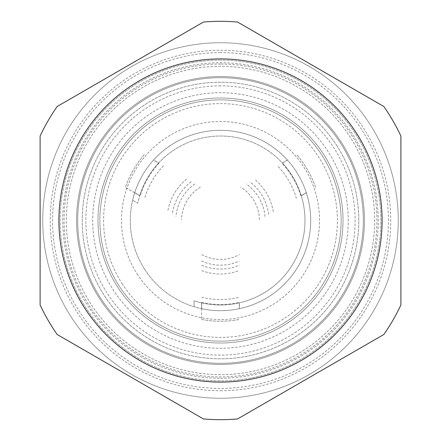 <?xml version="1.0" encoding="UTF-8"?>
<svg xmlns="http://www.w3.org/2000/svg" width="441" height="441" viewBox="0 0 441 441"><rect width="100%" height="100%" fill="white"/><g stroke="black" fill="none" stroke-linecap="round" stroke-linejoin="round"><path stroke-width="0.33" stroke-dasharray="2.21 1.65" d="M100.201 297.46A142.807 142.807 0 0 0 297.46 340.799A142.807 142.807 0 0 0 340.799 143.54A142.807 142.807 0 0 0 143.54 100.201A142.807 142.807 0 0 0 100.201 297.46A142.807 142.807 0 0 0 297.46 340.799A142.807 142.807 0 0 0 340.799 143.54A142.807 142.807 0 0 0 143.54 100.201A142.807 142.807 0 0 0 100.201 297.46M337.001 145.971A138.298 138.298 0 0 0 145.971 103.999A138.298 138.298 0 0 0 103.999 295.029A138.298 138.298 0 0 0 295.029 337.001A138.298 138.298 0 0 0 337.001 145.971A138.298 138.298 0 0 0 145.971 103.999A138.298 138.298 0 0 0 103.999 295.029A138.298 138.298 0 0 0 295.029 337.001A138.298 138.298 0 0 0 337.001 145.971M144.521 269.109A90.196 90.196 0 0 0 269.109 296.479A90.196 90.196 0 0 0 296.479 171.891A90.196 90.196 0 0 0 171.891 144.521A90.196 90.196 0 0 0 144.521 269.109A90.196 90.196 0 0 0 269.109 296.479A90.196 90.196 0 0 0 296.479 171.891A90.196 90.196 0 0 0 171.891 144.521A90.196 90.196 0 0 0 144.521 269.109A90.196 90.196 0 0 0 269.109 296.479A90.196 90.196 0 0 0 296.479 171.891A90.196 90.196 0 0 0 171.891 144.521A90.196 90.196 0 0 0 144.521 269.109M118.877 285.509A120.636 120.636 0 0 0 285.509 322.123A120.636 120.636 0 0 0 322.123 155.491A120.636 120.636 0 0 0 155.491 118.877A120.636 120.636 0 0 0 118.877 285.509A120.636 120.636 0 0 0 285.509 322.123A120.636 120.636 0 0 0 322.123 155.491A120.636 120.636 0 0 0 155.491 118.877A120.636 120.636 0 0 0 118.877 285.509M237.556 22.05A199.183 199.183 0 0 0 203.444 22.05L57.165 106.501L203.444 22.05A199.183 199.183 0 0 1 237.556 22.05L383.835 106.501L237.556 22.05A199.183 199.183 0 0 0 203.444 22.05M400.891 136.049A199.183 199.183 0 0 0 383.835 106.501A199.183 199.183 0 0 1 400.891 136.049L400.891 304.952L400.891 136.049A199.183 199.183 0 0 0 383.835 106.501M398.262 220.5A177.762 177.762 0 0 0 220.5 42.738A177.762 177.762 0 0 0 42.738 220.5A177.762 177.762 0 0 0 220.5 398.262A177.762 177.762 0 0 0 398.262 220.5A177.762 177.762 0 0 0 220.5 42.738A177.762 177.762 0 0 0 42.738 220.5A177.762 177.762 0 0 0 220.5 398.262A177.762 177.762 0 0 0 398.262 220.5M383.835 334.498A199.183 199.183 0 0 0 400.891 304.952A199.183 199.183 0 0 1 383.835 334.498L237.556 418.95L383.835 334.498A199.183 199.183 0 0 0 400.891 304.952M134.676 192.761L139.742 195.688A84.485 84.485 0 0 1 158.639 162.966L153.567 160.039A90.196 90.196 0 0 0 134.676 192.761L139.742 195.688A84.485 84.485 0 0 0 137.796 203.24L132.609 200.247L137.796 203.24A84.485 84.485 0 0 1 139.775 195.589L134.709 192.667A90.196 90.196 0 0 0 132.609 200.247A90.196 90.196 0 0 1 134.676 192.761L125.376 187.392L134.676 192.761A90.196 90.196 0 0 1 153.567 160.039L158.639 162.966A84.485 84.485 0 0 1 301.258 195.694L306.324 192.767A90.196 90.196 0 0 0 287.433 160.044L282.367 162.972A84.485 84.485 0 0 1 301.258 195.694L306.324 192.767A90.196 90.196 0 0 0 287.433 160.044L282.367 162.972M201.603 308.694L201.603 319.433L201.603 308.694A90.196 90.196 0 0 0 239.391 308.694L239.391 302.846A84.485 84.485 0 0 1 201.603 302.846L201.603 308.694A90.196 90.196 0 0 1 194.09 306.743A90.196 90.196 0 0 0 201.708 308.717L201.708 302.868A84.485 84.485 0 0 1 194.09 300.751L194.09 306.743L194.09 300.751A84.485 84.485 0 0 0 201.603 302.846L201.603 308.694A90.196 90.196 0 0 0 239.391 308.694L239.391 302.846A84.485 84.485 0 0 0 301.258 195.694M201.708 302.868A84.485 84.485 0 0 0 239.292 302.868L239.292 308.717A90.196 90.196 0 0 1 201.708 308.717L201.708 302.868A84.485 84.485 0 0 0 282.438 163.043A84.485 84.485 0 0 0 139.775 195.589L134.709 192.667A90.196 90.196 0 0 1 153.496 160.116L158.562 163.043A84.485 84.485 0 0 0 139.775 195.589M287.433 160.044A90.196 90.196 0 0 0 153.567 160.039M239.391 308.694A90.196 90.196 0 0 0 306.324 192.767M315.624 187.397A100.719 100.719 0 0 0 296.732 154.675A100.719 100.719 0 0 1 315.624 187.397M144.273 154.67A100.719 100.719 0 0 0 125.376 187.392A100.719 100.719 0 0 1 144.273 154.67M201.603 319.433A100.719 100.719 0 0 0 239.391 319.433A100.719 100.719 0 0 1 201.603 319.433M239.292 302.868L239.292 308.717A90.196 90.196 0 0 0 306.291 192.667L301.225 195.589A84.485 84.485 0 0 0 282.438 163.043L287.504 160.116A90.196 90.196 0 0 0 153.496 160.116L158.562 163.043M282.438 163.043L287.504 160.116A90.196 90.196 0 0 1 306.291 192.667L301.225 195.589M201.708 261.039A44.679 44.679 0 0 0 239.292 261.039M265.002 216.503A44.679 44.679 0 0 0 246.21 183.958M194.79 183.958A44.679 44.679 0 0 0 175.998 216.503M201.708 254.6A38.935 38.935 0 0 0 239.292 254.6M259.429 219.723A38.935 38.935 0 0 0 240.637 187.177M200.363 187.177A38.935 38.935 0 0 0 181.571 219.723M98.04 216.79A122.515 122.515 0 0 0 278.514 328.407A122.515 122.515 0 0 0 284.941 116.303A122.515 122.515 0 0 0 98.04 216.79A122.515 122.515 0 0 1 284.941 116.303A122.515 122.515 0 0 1 278.514 328.407A122.515 122.515 0 0 1 98.04 216.79M220.5 85.868A134.632 134.632 0 0 0 85.868 220.5A134.632 134.632 0 0 0 220.5 355.132A134.632 134.632 0 0 0 355.132 220.5A134.632 134.632 0 0 0 220.5 85.868M57.165 334.498L203.444 418.95L57.165 334.498A199.183 199.183 0 0 1 40.109 304.952L40.109 136.049A199.183 199.183 0 0 1 57.165 106.501M203.444 418.95A199.183 199.183 0 0 0 237.556 418.95M220.5 364.437A143.937 143.937 0 0 1 95.846 148.529A143.937 143.937 0 0 1 345.154 148.529A143.937 143.937 0 0 1 220.5 364.437A143.937 143.937 0 0 0 364.437 220.5A143.937 143.937 0 0 0 220.5 76.563A143.937 143.937 0 0 0 76.563 220.5A143.937 143.937 0 0 0 220.5 364.437A143.937 143.937 0 0 0 364.437 220.5A143.937 143.937 0 0 0 220.5 76.563A143.937 143.937 0 0 0 76.563 220.5A143.937 143.937 0 0 0 220.5 364.437M220.5 66.326A154.174 154.174 0 0 0 66.326 220.5A154.174 154.174 0 0 0 220.5 374.674A154.174 154.174 0 0 0 374.674 220.5A154.174 154.174 0 0 0 220.5 66.326A154.174 154.174 0 0 0 66.326 220.5A154.174 154.174 0 0 0 220.5 374.674A154.174 154.174 0 0 0 374.674 220.5A154.174 154.174 0 0 0 220.5 66.326M220.5 64.072A156.428 156.428 0 0 0 64.072 220.5A156.428 156.428 0 0 0 220.5 376.928A156.428 156.428 0 0 0 376.928 220.5A156.428 156.428 0 0 0 220.5 64.072M220.5 60.103A160.397 160.397 0 0 0 60.103 220.5A160.397 160.397 0 0 0 220.5 380.897A160.397 160.397 0 0 0 380.897 220.5A160.397 160.397 0 0 0 220.5 60.103A160.397 160.397 0 0 0 60.103 220.5A160.397 160.397 0 0 0 220.5 380.897A160.397 160.397 0 0 0 380.897 220.5A160.397 160.397 0 0 0 220.5 60.103M112.863 289.362A127.774 127.774 0 0 0 289.362 328.137A127.774 127.774 0 0 0 328.137 151.638A127.774 127.774 0 0 0 151.638 112.863A127.774 127.774 0 0 0 112.863 289.362M137.09 273.861A99.016 99.016 0 0 0 273.861 303.91A99.016 99.016 0 0 0 303.91 167.139A99.016 99.016 0 0 0 167.139 137.09A99.016 99.016 0 0 0 137.09 273.861M122.019 283.502A116.909 116.909 0 0 0 283.502 318.981A116.909 116.909 0 0 0 318.981 157.498A116.909 116.909 0 0 0 157.498 122.019A116.909 116.909 0 0 0 122.019 283.502M220.5 390.743A170.243 170.243 0 0 0 390.743 220.5A170.243 170.243 0 0 0 220.5 50.257A170.243 170.243 0 0 0 50.257 220.5A170.243 170.243 0 0 0 220.5 390.743M239.391 302.846A84.485 84.485 0 0 1 201.603 302.846M201.708 302.366A83.994 83.994 0 0 0 239.292 302.366M300.795 195.843A83.994 83.994 0 0 0 282.003 163.291M158.997 163.291A83.994 83.994 0 0 0 140.205 195.843M201.708 270.598A53.504 53.504 0 0 0 239.292 270.598M273.282 211.724A53.504 53.504 0 0 0 254.49 179.178M186.51 179.178A53.504 53.504 0 0 0 167.718 211.724M201.708 265.256A48.538 48.538 0 0 0 239.292 265.256M268.657 214.398A48.538 48.538 0 0 0 249.865 181.846M191.135 181.846A48.538 48.538 0 0 0 172.343 214.398M201.708 297.262A79.033 79.033 0 0 0 239.292 297.262M296.374 198.389A79.033 79.033 0 0 0 277.582 165.844M163.418 165.844A79.033 79.033 0 0 0 144.626 198.389M220.5 378.246A157.746 157.746 0 0 0 378.246 220.5A157.746 157.746 0 0 0 220.5 62.754A157.746 157.746 0 0 0 62.754 220.5A157.746 157.746 0 0 0 220.5 378.246M220.5 52.584A167.916 167.916 0 0 0 52.584 220.5A167.916 167.916 0 0 0 220.5 388.416A167.916 167.916 0 0 0 388.416 220.5A167.916 167.916 0 0 0 220.5 52.584"/><path stroke-width="0.66" d="M237.556 418.95L383.835 334.498L237.556 418.95A199.183 199.183 0 0 1 203.444 418.95L57.165 334.498L203.444 418.95A199.183 199.183 0 0 0 237.556 418.95A199.183 199.183 0 0 1 203.444 418.95M400.891 136.049L400.891 220.5L400.891 136.049A199.183 199.183 0 0 0 383.835 106.501L237.556 22.05L383.835 106.501A199.183 199.183 0 0 1 400.891 136.049M400.891 304.952L400.891 220.5L400.891 304.952A199.183 199.183 0 0 1 383.835 334.498A199.183 199.183 0 0 0 400.891 304.952M40.109 136.049A199.183 199.183 0 0 1 57.165 106.501A199.183 199.183 0 0 0 40.109 136.049A199.183 199.183 0 0 1 57.165 106.501L203.444 22.05L57.165 106.501A199.183 199.183 0 0 0 40.109 136.049L40.109 304.952A199.183 199.183 0 0 0 57.165 334.498A199.183 199.183 0 0 1 40.109 304.952A199.183 199.183 0 0 0 57.165 334.498A199.183 199.183 0 0 1 40.109 304.952M237.556 22.05A199.183 199.183 0 0 0 203.444 22.05A199.183 199.183 0 0 1 237.556 22.05M220.5 382.099A161.599 161.599 0 0 0 382.099 220.5A161.599 161.599 0 0 0 220.5 58.901A161.599 161.599 0 0 0 58.901 220.5A161.599 161.599 0 0 0 220.5 382.099"/></g></svg>
